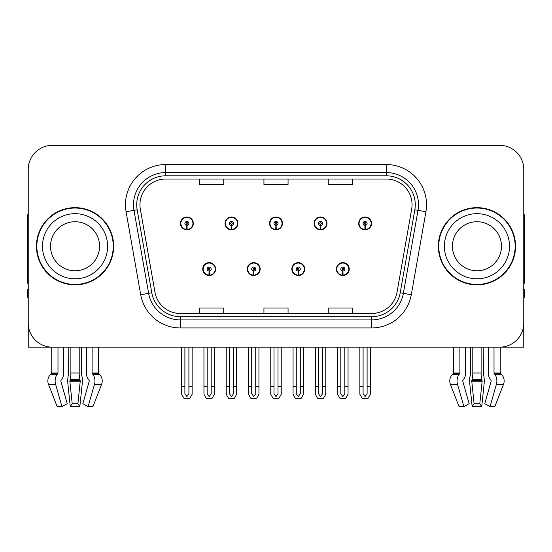 <?xml version="1.0" encoding="UTF-8"?>
<svg xmlns="http://www.w3.org/2000/svg" width="552" height="552" viewBox="0 0 552 552"><rect width="100%" height="100%" fill="white"/><g stroke="black" fill="none" stroke-linecap="round" stroke-linejoin="round"><path stroke-width="0.83" d="M481.116 347.167L481.116 373.028A8.846 2.291 90 0 0 481.882 379.61L482.144 381.239L479.812 403.678L481.744 406.672L484.076 384.24A8.846 2.291 90 0 0 483.476 374.353L483.2 347.167L488.327 347.167L488.327 373.028A8.846 6.251 -90 0 0 490.404 379.61L490.983 380.342A0.807 0.566 90 0 1 491.128 381.239L484.759 403.678L490.031 406.672L494.82 406.672L503.527 384.24A8.846 8.542 90 0 0 501.299 374.353L500.519 373.628A0.807 0.78 -90 0 1 500.257 373.028L500.257 347.16L523.758 347.167L523.758 169.45A24.122 24.122 0 0 0 499.629 145.328L52.371 145.328A24.122 24.122 0 0 0 28.242 169.45L28.242 347.167L51.743 347.167L51.743 373.028L57.988 373.028A0.807 0.566 -90 0 1 57.794 373.628L57.222 374.353A8.846 6.251 90 0 0 55.593 384.24L61.969 406.672L67.24 403.678L60.872 381.239A0.807 0.566 -90 0 1 61.017 380.342L61.596 379.61A8.846 6.251 90 0 0 63.673 373.028L63.673 347.167L68.8 347.167L68.524 374.353A8.846 2.291 -90 0 0 67.924 384.24L70.256 406.672L72.188 403.678L69.856 381.239L70.118 379.61A8.846 2.291 -90 0 0 70.884 373.028L70.884 347.167M202.743 269.086A6.431 6.431 0 0 0 209.173 275.517A6.431 6.431 0 0 0 215.611 269.086A6.431 6.431 0 0 0 209.173 262.648A6.431 6.431 0 0 0 202.743 269.086M247.289 269.086A6.431 6.431 0 0 0 253.727 275.517A6.431 6.431 0 0 0 260.158 269.086A6.431 6.431 0 0 0 253.727 262.648A6.431 6.431 0 0 0 247.289 269.086M291.842 269.086A6.431 6.431 0 0 0 298.273 275.517A6.431 6.431 0 0 0 304.711 269.086A6.431 6.431 0 0 0 298.273 262.648A6.431 6.431 0 0 0 291.842 269.086M314.116 223.408A6.431 6.431 0 0 0 320.546 229.839A6.431 6.431 0 0 0 326.984 223.408A6.431 6.431 0 0 0 320.546 216.977A6.431 6.431 0 0 0 314.116 223.408M269.569 223.408A6.431 6.431 0 0 0 276 229.839A6.431 6.431 0 0 0 282.431 223.408A6.431 6.431 0 0 0 276 216.977A6.431 6.431 0 0 0 269.569 223.408M225.016 223.408A6.431 6.431 0 0 0 231.454 229.839A6.431 6.431 0 0 0 237.884 223.408A6.431 6.431 0 0 0 231.454 216.977A6.431 6.431 0 0 0 225.016 223.408M180.469 223.408A6.431 6.431 0 0 0 186.9 229.839A6.431 6.431 0 0 0 193.331 223.408A6.431 6.431 0 0 0 186.9 216.977A6.431 6.431 0 0 0 180.469 223.408M336.389 269.086A6.431 6.431 0 0 0 342.827 275.517A6.431 6.431 0 0 0 349.257 269.086A6.431 6.431 0 0 0 342.827 262.648A6.431 6.431 0 0 0 336.389 269.086M358.669 223.408A6.431 6.431 0 0 0 365.1 229.839A6.431 6.431 0 0 0 371.531 223.408A6.431 6.431 0 0 0 365.1 216.977A6.431 6.431 0 0 0 358.669 223.408M36.446 246.247A38.599 38.599 0 0 0 75.044 284.846A38.599 38.599 0 0 0 113.643 246.247A38.599 38.599 0 0 0 75.044 207.649A38.599 38.599 0 0 0 36.446 246.247M438.357 246.247A38.599 38.599 0 0 0 476.956 284.846A38.599 38.599 0 0 0 515.554 246.247A38.599 38.599 0 0 0 476.956 207.649A38.599 38.599 0 0 0 438.357 246.247M139.939 204.751A25.73 25.73 0 0 1 165.669 179.02L386.331 179.02A25.73 25.73 0 0 1 411.668 209.222L397.04 292.208A25.73 25.73 0 0 1 371.696 313.474L180.304 313.474A25.73 25.73 0 0 1 154.96 292.208L140.332 209.222A25.73 25.73 0 0 1 139.939 204.751M136.724 204.751A28.952 28.952 0 0 0 137.165 209.781L151.793 292.767A28.952 28.952 0 0 0 180.304 316.689L371.696 316.689A28.952 28.952 0 0 0 400.207 292.767L414.835 209.781A28.952 28.952 0 0 0 386.331 175.805L165.669 175.805A28.952 28.952 0 0 0 136.724 204.751M126.077 211.733A40.206 40.206 0 0 1 165.669 164.544L386.331 164.544A40.206 40.206 0 0 1 425.923 211.733L411.295 294.72A40.206 40.206 0 0 1 371.696 327.95L180.304 327.95A40.206 40.206 0 0 1 140.705 294.72L126.077 211.733L133.991 210.34A32.168 32.168 0 0 1 165.669 172.59L386.331 172.59A32.168 32.168 0 0 1 418.009 210.34L403.374 293.326A32.168 32.168 0 0 1 371.696 319.905L180.304 319.905A32.168 32.168 0 0 1 148.626 293.326L133.991 210.34A32.168 32.168 0 0 1 133.508 204.751M499.629 145.328L52.371 145.328M28.242 169.45L28.242 323.044A24.122 24.122 0 0 0 52.371 347.167L499.629 347.167A24.122 24.122 0 0 0 523.758 323.044L523.758 169.45M263.939 179.02L263.939 184.465L288.061 184.465L288.061 179.02M199.603 179.02L199.603 184.465L223.732 184.465L223.732 179.02M328.267 179.02L328.267 184.465L352.397 184.465L352.397 179.02M288.061 313.474L288.061 308.03L263.939 308.03L263.939 313.474M223.732 313.474L223.732 308.03L199.603 308.03L199.603 313.474M352.397 313.474L352.397 308.03L328.267 308.03L328.267 313.474M344.834 347.167L344.834 393.714L342.827 396.584L340.812 393.714L340.812 386.248L337.596 386.248L337.596 394.287L339.922 398.309L345.731 398.309L348.05 394.287L348.05 347.167M342.737 271.094L342.564 275.11A6.031 6.031 0 0 1 336.796 269.086A6.031 6.031 0 0 1 342.827 263.056A6.031 6.031 0 0 1 348.857 269.086A6.031 6.031 0 0 1 343.089 275.11L342.909 271.094A2.008 2.008 0 0 0 344.834 269.086A2.008 2.008 0 0 0 342.827 267.071A2.008 2.008 0 0 0 340.812 269.086A2.008 2.008 0 0 0 342.737 271.094L342.792 269.887A0.807 0.807 0 0 1 342.019 269.086A0.807 0.807 0 0 1 342.827 268.279A0.807 0.807 0 0 1 343.627 269.086A0.807 0.807 0 0 1 342.861 269.887L342.909 271.094M349.05 270.694L348.636 270.694M348.636 267.478L349.05 267.478M337.01 270.694L336.596 270.694M336.596 267.478L337.01 267.478M337.596 347.167L337.596 386.248M340.812 347.167L340.812 386.248M344.834 386.248L348.05 386.248M367.108 347.167L367.108 393.714L365.1 396.584L363.092 393.714L363.092 386.248L359.869 386.248L359.869 394.287L362.195 398.309L368.005 398.309L370.323 394.287L370.323 347.167M365.01 225.416L364.837 229.432A6.031 6.031 0 0 1 359.069 223.408A6.031 6.031 0 0 1 365.1 217.378A6.031 6.031 0 0 1 371.13 223.408A6.031 6.031 0 0 1 365.362 229.432L365.189 225.416A2.008 2.008 0 0 0 367.108 223.408A2.008 2.008 0 0 0 365.1 221.4A2.008 2.008 0 0 0 363.092 223.408A2.008 2.008 0 0 0 365.01 225.416L365.065 224.215A0.807 0.807 0 0 1 364.292 223.408A0.807 0.807 0 0 1 365.1 222.608A0.807 0.807 0 0 1 365.9 223.408A0.807 0.807 0 0 1 365.134 224.215L365.189 225.416M371.33 225.016L370.909 225.016M370.909 221.8L371.33 221.8M359.283 225.016L358.869 225.016M358.869 221.8L359.283 221.8M359.869 347.167L359.869 386.248M363.092 347.167L363.092 386.248M367.108 386.248L370.323 386.248M300.288 347.167L300.288 393.714L298.273 396.584L296.265 393.714L296.265 386.248L293.05 386.248L293.05 394.287L295.368 398.309L301.178 398.309L303.503 394.287L303.503 347.167M298.19 271.094L298.011 275.11A6.031 6.031 0 0 1 292.243 269.086A6.031 6.031 0 0 1 298.273 263.056A6.031 6.031 0 0 1 304.304 269.086A6.031 6.031 0 0 1 298.535 275.11L298.363 271.094A2.008 2.008 0 0 0 300.288 269.086A2.008 2.008 0 0 0 298.273 267.071A2.008 2.008 0 0 0 296.265 269.086A2.008 2.008 0 0 0 298.19 271.094L298.239 269.887A0.807 0.807 0 0 1 297.473 269.086A0.807 0.807 0 0 1 298.273 268.279A0.807 0.807 0 0 1 299.08 269.086A0.807 0.807 0 0 1 298.308 269.887L298.363 271.094M304.504 270.694L304.09 270.694M304.09 267.478L304.504 267.478M292.463 270.694L292.042 270.694M292.042 267.478L292.463 267.478M293.05 347.167L293.05 386.248M296.265 347.167L296.265 386.248M300.288 386.248L303.503 386.248M255.735 347.167L255.735 393.714L253.727 396.584L251.712 393.714L251.712 386.248L248.497 386.248L248.497 394.287L250.822 398.309L256.632 398.309L258.95 394.287L258.95 347.167M253.637 271.094L253.465 275.11A6.031 6.031 0 0 1 247.696 269.086A6.031 6.031 0 0 1 253.727 263.056A6.031 6.031 0 0 1 259.757 269.086A6.031 6.031 0 0 1 253.989 275.11L253.81 271.094A2.008 2.008 0 0 0 255.735 269.086A2.008 2.008 0 0 0 253.727 267.071A2.008 2.008 0 0 0 251.712 269.086A2.008 2.008 0 0 0 253.637 271.094L253.692 269.887A0.807 0.807 0 0 1 252.919 269.086A0.807 0.807 0 0 1 253.727 268.279A0.807 0.807 0 0 1 254.527 269.086A0.807 0.807 0 0 1 253.761 269.887L253.81 271.094M259.957 270.694L259.537 270.694M259.537 267.478L259.957 267.478M247.91 270.694L247.496 270.694M247.496 267.478L247.91 267.478M248.497 347.167L248.497 386.248M251.712 347.167L251.712 386.248M255.735 386.248L258.95 386.248M211.188 347.167L211.188 393.714L209.173 396.584L207.166 393.714L207.166 386.248L203.95 386.248L203.95 394.287L206.269 398.309L212.078 398.309L214.404 394.287L214.404 347.167M209.091 271.094L208.911 275.11A6.031 6.031 0 0 1 203.143 269.086A6.031 6.031 0 0 1 209.173 263.056A6.031 6.031 0 0 1 215.204 269.086A6.031 6.031 0 0 1 209.436 275.11L209.263 271.094A2.008 2.008 0 0 0 211.188 269.086A2.008 2.008 0 0 0 209.173 267.071A2.008 2.008 0 0 0 207.166 269.086A2.008 2.008 0 0 0 209.091 271.094L209.139 269.887A0.807 0.807 0 0 1 208.373 269.086A0.807 0.807 0 0 1 209.173 268.279A0.807 0.807 0 0 1 209.981 269.086A0.807 0.807 0 0 1 209.208 269.887L209.263 271.094M215.404 270.694L214.99 270.694M214.99 267.478L215.404 267.478M203.364 270.694L202.95 270.694M202.95 267.478L203.364 267.478M203.95 347.167L203.95 386.248M207.166 347.167L207.166 386.248M211.188 386.248L214.404 386.248M322.561 347.167L322.561 393.714L320.546 396.584L318.538 393.714L318.538 386.248L315.323 386.248L315.323 394.287L317.642 398.309L323.458 398.309L325.777 394.287L325.777 347.167M320.464 225.416L320.284 229.432A6.031 6.031 0 0 1 314.516 223.408A6.031 6.031 0 0 1 320.546 217.378A6.031 6.031 0 0 1 326.584 223.408A6.031 6.031 0 0 1 320.815 229.432L320.636 225.416A2.008 2.008 0 0 0 322.561 223.408A2.008 2.008 0 0 0 320.546 221.4A2.008 2.008 0 0 0 318.538 223.408A2.008 2.008 0 0 0 320.464 225.416L320.512 224.215A0.807 0.807 0 0 1 319.746 223.408A0.807 0.807 0 0 1 320.546 222.608A0.807 0.807 0 0 1 321.354 223.408A0.807 0.807 0 0 1 320.588 224.215L320.636 225.416M326.777 225.016L326.363 225.016M326.363 221.8L326.777 221.8M314.737 225.016L314.323 225.016M314.323 221.8L314.737 221.8M315.323 347.167L315.323 386.248M318.538 347.167L318.538 386.248M322.561 386.248L325.777 386.248M278.008 347.167L278.008 393.714L276 396.584L273.992 393.714L273.992 386.248L270.77 386.248L270.77 394.287L273.095 398.309L278.905 398.309L281.23 394.287L281.23 347.167M275.91 225.416L275.738 229.432A6.031 6.031 0 0 1 269.969 223.408A6.031 6.031 0 0 1 276 217.378A6.031 6.031 0 0 1 282.031 223.408A6.031 6.031 0 0 1 276.262 229.432L276.09 225.416A2.008 2.008 0 0 0 278.008 223.408A2.008 2.008 0 0 0 276 221.4A2.008 2.008 0 0 0 273.992 223.408A2.008 2.008 0 0 0 275.91 225.416L275.965 224.215A0.807 0.807 0 0 1 275.193 223.408A0.807 0.807 0 0 1 276 222.608A0.807 0.807 0 0 1 276.807 223.408A0.807 0.807 0 0 1 276.034 224.215L276.09 225.416M282.231 225.016L281.81 225.016M281.81 221.8L282.231 221.8M270.19 225.016L269.769 225.016M269.769 221.8L270.19 221.8M270.77 347.167L270.77 386.248M273.992 347.167L273.992 386.248M278.008 386.248L281.23 386.248M233.462 347.167L233.462 393.714L231.454 396.584L229.439 393.714L229.439 386.248L226.223 386.248L226.223 394.287L228.542 398.309L234.358 398.309L236.677 394.287L236.677 347.167M231.364 225.416L231.184 229.432A6.031 6.031 0 0 1 225.416 223.408A6.031 6.031 0 0 1 231.454 217.378A6.031 6.031 0 0 1 237.484 223.408A6.031 6.031 0 0 1 231.716 229.432L231.536 225.416A2.008 2.008 0 0 0 233.462 223.408A2.008 2.008 0 0 0 231.454 221.4A2.008 2.008 0 0 0 229.439 223.408A2.008 2.008 0 0 0 231.364 225.416L231.412 224.215A0.807 0.807 0 0 1 230.646 223.408A0.807 0.807 0 0 1 231.454 222.608A0.807 0.807 0 0 1 232.254 223.408A0.807 0.807 0 0 1 231.488 224.215L231.536 225.416M237.677 225.016L237.263 225.016M237.263 221.8L237.677 221.8M225.637 225.016L225.223 225.016M225.223 221.8L225.637 221.8M226.223 347.167L226.223 386.248M229.439 347.167L229.439 386.248M233.462 386.248L236.677 386.248M188.908 347.167L188.908 393.714L186.9 396.584L184.892 393.714L184.892 386.248L181.677 386.248L181.677 394.287L183.995 398.309L189.805 398.309L192.13 394.287L192.13 347.167M186.811 225.416L186.638 229.432A6.031 6.031 0 0 1 180.87 223.408A6.031 6.031 0 0 1 186.9 217.378A6.031 6.031 0 0 1 192.931 223.408A6.031 6.031 0 0 1 187.162 229.432L186.99 225.416A2.008 2.008 0 0 0 188.908 223.408A2.008 2.008 0 0 0 186.9 221.4A2.008 2.008 0 0 0 184.892 223.408A2.008 2.008 0 0 0 186.811 225.416L186.866 224.215A0.807 0.807 0 0 1 186.1 223.408A0.807 0.807 0 0 1 186.9 222.608A0.807 0.807 0 0 1 187.708 223.408A0.807 0.807 0 0 1 186.935 224.215L186.99 225.416M193.131 225.016L192.717 225.016M192.717 221.8L193.131 221.8M181.09 225.016L180.67 225.016M180.67 221.8L181.09 221.8M181.677 347.167L181.677 386.248M184.892 347.167L184.892 386.248M188.908 386.248L192.13 386.248M79.205 347.167L79.205 373.028A8.846 2.291 90 0 0 79.971 379.61L80.233 381.239L77.901 403.678L79.833 406.672L70.256 406.672M77.901 403.678L72.188 403.678M57.988 347.167L57.988 373.028M86.416 347.167L86.416 373.028A8.846 6.251 -90 0 0 88.492 379.61L89.072 380.342A0.807 0.566 90 0 1 89.217 381.239L82.848 403.678L88.12 406.672L94.495 384.24A8.846 6.251 -90 0 0 92.867 374.353L92.294 373.628A0.807 0.566 90 0 1 92.101 373.028L92.101 347.167M98.346 347.167L98.346 373.028A0.807 0.78 -90 0 0 98.608 373.628L99.388 374.353A8.846 8.542 90 0 1 101.616 384.24L92.909 406.672L88.12 406.672M79.833 406.672L82.165 384.24A8.846 2.291 90 0 0 81.565 374.353L81.289 347.167M51.743 373.028A0.807 0.78 90 0 1 51.481 373.628L50.701 374.353A8.846 8.542 -90 0 0 48.472 384.24L57.18 406.672L61.969 406.672M28.242 297.714L27.6 297.714L27.6 289.669L28.242 289.669M28.242 283.197A16.084 16.084 0 0 0 27.6 283.238L27.6 217.295A16.084 16.084 0 0 1 28.242 212.796M470.711 347.167L470.435 374.353A8.846 2.291 -90 0 0 469.835 384.24L472.167 406.672L474.099 403.678L471.767 381.239L472.029 379.61A8.846 2.291 -90 0 0 472.795 373.028L472.795 347.167M481.744 406.672L472.167 406.672M479.812 403.678L474.099 403.678M459.899 347.167L459.899 373.028A0.807 0.566 -90 0 1 459.706 373.628L459.133 374.353A8.846 6.251 90 0 0 457.504 384.24L463.88 406.672L459.091 406.672L450.384 384.24A8.846 8.542 -90 0 1 452.612 374.353L453.392 373.628A0.807 0.78 90 0 0 453.654 373.028L453.654 347.167M490.031 406.672L496.407 384.24A8.846 6.251 -90 0 0 494.778 374.353L494.206 373.628A0.807 0.566 90 0 1 494.012 373.028L494.012 347.167M463.88 406.672L469.152 403.678L462.783 381.239A0.807 0.566 -90 0 1 462.928 380.342L463.507 379.61A8.846 6.251 90 0 0 465.584 373.028L465.584 347.167M523.758 289.669L524.4 289.669L524.4 297.714L523.758 297.714M523.758 212.796A16.084 16.084 0 0 1 524.4 217.295L524.4 283.238A16.084 16.084 0 0 0 523.758 283.197M99.574 246.247A24.529 24.529 0 0 0 75.044 221.718A24.529 24.529 0 0 0 50.515 246.247A24.529 24.529 0 0 0 75.044 270.77A24.529 24.529 0 0 0 99.574 246.247A24.529 24.529 0 0 1 75.044 270.77A24.529 24.529 0 0 1 50.515 246.247M36.846 246.247A38.198 38.198 0 0 1 75.044 208.049A38.198 38.198 0 0 1 113.243 246.247A38.198 38.198 0 0 1 75.044 284.446A38.198 38.198 0 0 1 36.846 246.247M501.485 246.247A24.529 24.529 0 0 0 476.956 221.718A24.529 24.529 0 0 0 452.426 246.247A24.529 24.529 0 0 0 476.956 270.77A24.529 24.529 0 0 0 501.485 246.247A24.529 24.529 0 0 1 476.956 270.77A24.529 24.529 0 0 1 452.426 246.247M438.757 246.247A38.198 38.198 0 0 1 476.956 208.049A38.198 38.198 0 0 1 515.154 246.247A38.198 38.198 0 0 1 476.956 284.446A38.198 38.198 0 0 1 438.757 246.247M386.331 164.544L386.331 175.805M133.991 210.34L137.165 209.781M180.304 327.95L180.304 316.689M371.696 316.689L371.696 327.95M400.207 292.767L411.295 294.72M140.705 294.72L151.793 292.767M414.835 209.781L425.923 211.733M165.669 164.544L165.669 175.805M342.564 275.11A6.031 6.031 0 0 1 336.796 269.086M364.837 229.432A6.031 6.031 0 0 1 359.069 223.408M298.011 275.11A6.031 6.031 0 0 1 292.243 269.086M253.465 275.11A6.031 6.031 0 0 1 247.696 269.086M208.911 275.11A6.031 6.031 0 0 1 203.143 269.086M320.284 229.432A6.031 6.031 0 0 1 314.516 223.408M275.738 229.432A6.031 6.031 0 0 1 269.969 223.408M231.184 229.432A6.031 6.031 0 0 1 225.416 223.408M186.638 229.432A6.031 6.031 0 0 1 180.87 223.408M80.178 380.342L69.911 380.342M79.971 379.61L70.118 379.61M92.101 373.028L98.346 373.028M79.205 373.028L70.884 373.028M80.233 381.239L69.856 381.239M48.472 384.24L55.593 384.24M94.495 384.24L101.616 384.24M50.701 374.353L57.222 374.353M92.867 374.353L99.388 374.353M51.481 373.628L57.794 373.628M92.294 373.628L98.608 373.628M482.089 380.342L471.822 380.342M481.882 379.61L472.029 379.61M453.654 373.028L459.899 373.028M494.012 373.028L500.257 373.028M481.116 373.028L472.795 373.028M482.144 381.239L471.767 381.239M450.384 384.24L457.504 384.24M496.407 384.24L503.527 384.24M452.612 374.353L459.133 374.353M494.778 374.353L501.299 374.353M453.392 373.628L459.706 373.628M494.206 373.628L500.519 373.628M42.476 246.247A32.568 32.568 0 0 1 75.044 213.679A32.568 32.568 0 0 1 107.612 246.247A32.568 32.568 0 0 1 75.044 278.815A32.568 32.568 0 0 1 42.476 246.247M444.388 246.247A32.568 32.568 0 0 1 476.956 213.679A32.568 32.568 0 0 1 509.524 246.247A32.568 32.568 0 0 1 476.956 278.815A32.568 32.568 0 0 1 444.388 246.247"/></g></svg>
